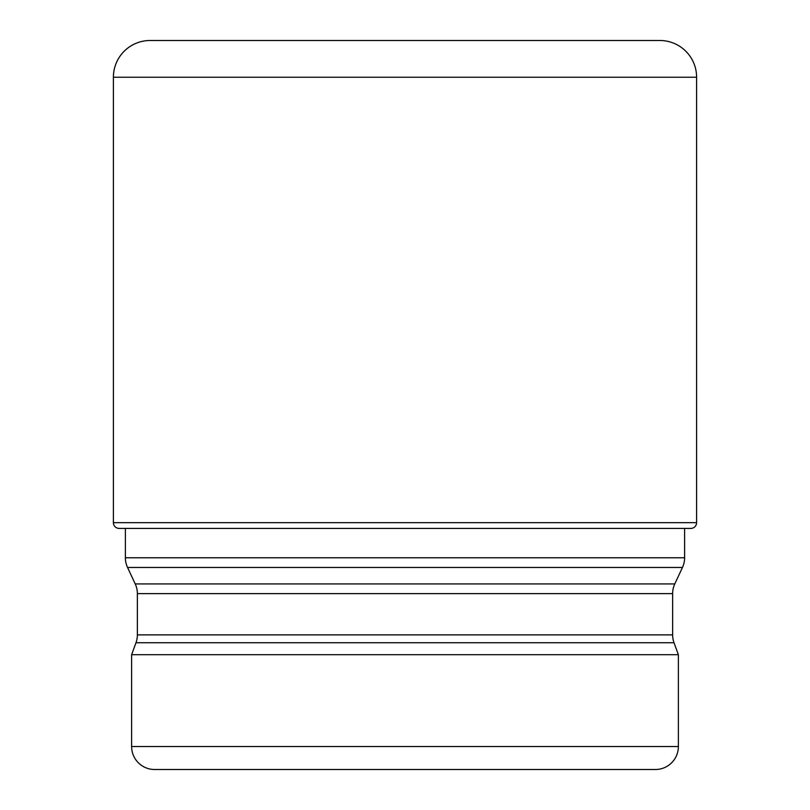 <?xml version="1.0" encoding="UTF-8"?>
<svg xmlns="http://www.w3.org/2000/svg" width="810" height="810" viewBox="0 0 810 810"><rect width="100%" height="100%" fill="white"/><g stroke="black" fill="none" stroke-linecap="round" stroke-linejoin="round"><path stroke-width="1.21" d="M135.209 583.929L674.791 583.929A22.963 22.963 0 0 0 672.634 593.629L137.366 593.629A22.963 22.963 0 0 0 135.209 583.929L127.545 567.466A22.963 22.963 0 0 1 125.388 557.766L125.388 528.414L119.141 528.414L690.859 528.414A5.741 5.741 0 0 0 696.6 522.673L696.6 77.233A36.733 36.733 0 0 0 659.866 40.5L150.133 40.5A36.733 36.733 0 0 0 113.4 77.233L113.4 522.673L113.4 77.233A36.733 36.733 0 0 1 150.133 40.5L163.731 40.5M119.141 528.414A5.741 5.741 0 0 1 113.4 522.673A5.741 5.741 0 0 0 119.141 528.414M690.859 528.414L684.612 528.414L684.612 557.766A22.963 22.963 0 0 1 682.455 567.466L127.545 567.466M674.791 583.929L682.455 567.466M672.634 593.629L672.634 634.878A22.963 22.963 0 0 0 674.021 642.735L678.375 654.693L131.625 654.693L131.625 746.537L678.375 746.537L678.375 654.693M137.366 593.629L137.366 634.878A22.963 22.963 0 0 1 135.979 642.735L131.625 654.693M131.625 746.537A22.963 22.963 0 0 0 154.589 769.5L655.412 769.5A22.963 22.963 0 0 0 678.375 746.537M696.6 77.233L113.4 77.233M113.4 522.673L696.6 522.673M125.388 557.766L684.612 557.766M137.366 634.878L672.634 634.878M674.021 642.735L135.979 642.735"/></g></svg>
